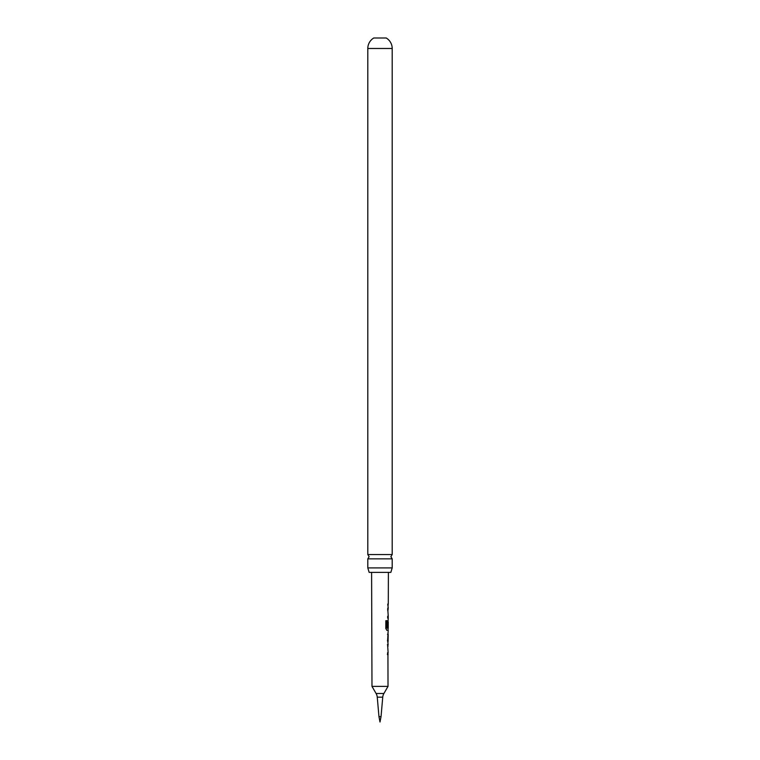 <?xml version="1.0" encoding="UTF-8"?>
<svg xmlns="http://www.w3.org/2000/svg" width="760" height="760" viewBox="0 0 760 760"><rect width="100%" height="100%" fill="white"/><g stroke="black" fill="none" stroke-linecap="round" stroke-linejoin="round"><path stroke-width="1.14" d="M367.802 567.919L367.802 558.847L392.198 558.847L392.198 567.919L367.802 567.919L369.151 572.375L390.849 572.375L392.198 567.919M387.372 654.616L388.123 654.616L387.543 654.616L387.552 652.755L388.132 652.755L387.581 644.584L388.16 644.584L387.59 640.718L388.208 630.306L386.906 630.306L385.814 628.558L385.842 620.702L387.011 620.711L386.983 628.111L388.208 628.235L388.236 621.936L388.123 627.38L387.638 627.38L388.246 618.156L387.676 618.156L387.676 616.284L388.255 616.284L387.704 608.114L388.284 608.114L387.714 604.124L388.293 604.124L388.398 572.375M387.942 654.531L388.018 686.375L383.904 693.5A8.901 8.901 0 0 0 382.745 697.176L377.255 697.176A8.901 8.901 0 0 0 376.095 693.5L371.982 686.375L388.018 686.375M381.035 716.661L380 722L378.964 716.661L381.035 716.661L382.745 697.176M378.964 716.661L377.255 697.176M388.123 627.38L387.638 627.38M371.982 686.375L371.602 572.375M387.628 634.296L388.189 634.306L388.094 640.594L388.189 634.306M387.99 642.38L388.151 640.594L387.6 640.604M387.942 654.616L388.056 652.755M367.802 554.553L392.198 554.553L392.198 48.488L367.802 48.488L367.802 554.553L369.123 556.7L367.802 558.847M367.802 48.488A12.198 12.198 0 0 1 373.768 38L386.232 38A12.198 12.198 0 0 1 392.198 48.488M388.246 618.156L388.189 616.284M388.103 608.114L388.094 609.986L387.534 609.986M386.859 620.702L387.049 628.235M387.923 630.306L386.755 630.306M387.952 627.38L387.961 622.06M388.027 630.306L388.141 628.235M387.457 634.296L387.942 634.306L388.094 640.594M387.923 640.594L387.438 640.594M387.41 644.584L388.046 644.594M376.095 693.5L383.904 693.5M392.198 558.847L390.877 556.7L392.198 554.553M388.113 605.995L388.113 604.124M388.056 621.936L388.056 620.359M388.018 634.296L388.018 632.519M387.97 646.456L387.98 644.584"/></g></svg>
